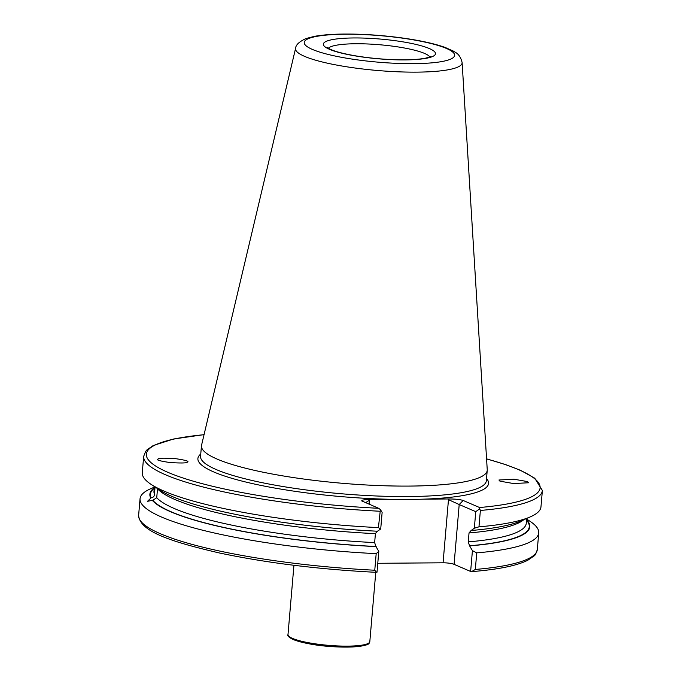 <?xml version="1.0" encoding="UTF-8"?>
<svg xmlns="http://www.w3.org/2000/svg" width="681" height="681" viewBox="0 0 681 681"><rect width="100%" height="100%" fill="white"/><g stroke="black" fill="none" stroke-linecap="round" stroke-linejoin="round"><path stroke-width="1.02" d="M155.038 486.966L154.468 494.312C154.298 496.415 153.191 497.573 151.148 497.811L147.488 501.318L152.782 500.271L156.732 497.726L157.498 488.788A186.832 32.918 4.9 0 0 375.41 533.666L374.644 542.604L375.921 546.494L378.798 551.363L377.01 572.185L376.091 572.321C318.836 569.393 266.603 562.94 219.384 552.972C170.812 541.676 139.699 531.486 138.626 515.313A200.078 35.259 4.9 0 0 374.763 570.227L376.184 553.653L378.798 551.363M475.755 511.661L479.722 508.835L480.377 510.452L478.973 526.83L474.334 528.252L475.755 511.661L459.198 504.536L454.074 564.345A8.215 1.447 4.9 0 0 443.067 562.795L448.473 499.658L449.162 498.96L423.556 499.156A145.879 25.708 -175.1 0 1 409.426 499.454A145.879 25.708 -175.1 0 1 394.469 499.386L368.864 499.582L369.425 500.263L369.093 504.187M295.597 48.308L201.559 445.195A143.41 25.274 4.9 0 0 201.457 445.851A143.41 25.274 4.9 0 0 409.417 486.081A143.41 25.274 4.9 0 0 487.23 470.35A143.41 25.274 4.9 0 0 487.238 469.686L462.118 62.584C459.786 52.735 454.108 52.131 453.427 51.135L445.153 47.44C434.401 43.61 420.058 40.443 402.13 37.957C382.279 35.267 363.041 33.965 344.416 34.05C332.319 34.144 322.283 34.918 314.324 36.374L306.033 38.536C299.248 41.635 295.775 44.886 295.597 48.308A83.593 14.727 4.9 0 0 416.763 72.135A83.593 14.727 4.9 0 0 462.118 62.584M158.018 459.062C155.855 459.896 159.822 461.046 169.901 462.518C181.069 463.25 186.892 463.114 187.386 462.11C189.539 461.284 185.572 460.135 175.494 458.653C164.325 457.93 158.503 458.066 158.018 459.062L157.813 459.658M527.596 481.603L513.968 479.22L498.926 480.011L499.956 481.169L513.576 483.553L528.626 482.761L527.596 481.603M379.819 511.235A200.078 35.259 4.9 0 1 143.682 456.313L142.278 472.691A200.078 35.259 4.9 0 0 151.165 484.421L159.669 490.005A190.663 33.599 4.9 0 0 377.495 531.223L380.713 528.975L378.415 527.613L380.39 509.601L382.135 512.384L380.713 528.975M151.165 484.421A200.078 35.259 4.9 0 0 378.415 527.613M377.24 531.112L375.41 533.666M154.272 487.86A190.663 33.599 4.9 0 0 150.612 497.777M152.238 500.237A190.663 33.599 4.9 0 0 376.176 546.605M154.332 487.153L150.807 488.686A200.078 35.259 4.9 0 0 140.048 498.73A200.078 35.259 4.9 0 0 376.184 553.653M187.386 462.11L187.581 461.522M204.045 434.708A197.618 34.825 4.9 0 0 168.845 472.733A197.618 34.825 4.9 0 0 378.662 508.307L361.705 500.901M362.283 501.259C360.692 500.288 362.888 499.726 368.864 499.582M449.162 498.96C455.615 499.011 460.288 499.522 463.191 500.484L459.198 504.536L448.473 499.658M479.722 508.835L479.569 507.524L463.191 500.484M378.662 508.307L380.39 509.601M376.431 572.295L374.763 570.227M478.973 526.83A200.078 35.259 4.9 0 0 530.21 516.922A200.078 35.259 4.9 0 0 540.969 506.868L542.374 490.49L534.772 478.232L520.616 470.358L505.719 464.629L486.566 458.849M472.418 550.64L476.743 552.878L475.321 569.452L471.695 571.555L470.631 571.461L472.418 550.64L469.541 545.77L468.264 541.88L469.03 532.942L471.116 530.499A190.663 33.599 4.9 0 0 520.888 520.974L530.21 516.922M471.116 530.499L474.334 528.252M469.796 545.881A190.663 33.599 4.9 0 0 526.575 519.773M476.743 552.878A200.078 35.259 4.9 0 0 538.739 532.917A200.078 35.259 4.9 0 0 529.852 521.178L526.634 519.067M475.321 569.452A200.078 35.259 4.9 0 0 537.318 549.49C536.092 553.525 534.985 555.696 533.989 555.985L527.741 560.284C516.896 565.656 498.492 569.418 472.529 571.563L471.695 571.555M454.074 564.345L470.631 571.461M443.067 562.795L377.776 563.298M365.569 502.68L369.425 500.263M375.767 572.304L369.817 641.621A41.064 7.236 -175.1 0 1 338.193 645.963A41.064 7.236 -175.1 0 1 292.481 638.395A41.064 7.236 -175.1 0 1 287.995 634.607L293.937 565.29M368.251 643.383A39.83 7.014 -175.1 0 1 335.954 646.848A39.83 7.014 -175.1 0 1 293.468 639.595M429.83 56.974A51.33 9.04 4.9 0 0 355.712 43.754A51.33 9.04 4.9 0 0 328.37 48.274M200.75 454.048A145.879 25.708 4.9 0 0 249.05 482.812A145.879 25.708 4.9 0 0 394.469 499.386M201.457 445.851L200.554 456.321A143.41 25.274 4.9 0 0 408.515 496.551A143.41 25.274 4.9 0 0 486.328 480.82L487.23 470.35M413.665 63.656A75.472 13.297 4.9 0 0 446.37 48.419A75.472 13.297 4.9 0 0 345.173 34.212A75.472 13.297 4.9 0 0 312.468 49.449A75.472 13.297 4.9 0 0 413.665 63.656M404.948 59.911A56.259 9.909 4.9 0 0 429.328 48.547A56.259 9.909 4.9 0 0 353.89 37.957A56.259 9.909 4.9 0 0 329.51 49.321A56.259 9.909 4.9 0 0 404.948 59.911M156.732 497.726A186.832 32.918 4.9 0 0 374.644 542.604M154.383 486.532L153.974 491.316A186.832 32.918 4.9 0 0 154.468 494.312M152.782 500.271A190.118 33.497 4.9 0 0 375.921 546.494M154.229 488.354A190.118 33.497 4.9 0 0 151.148 497.811M423.556 499.156A145.879 25.708 4.9 0 0 486.523 478.547M479.569 507.524A197.618 34.825 4.9 0 0 486.575 458.934M480.377 510.452A200.078 35.259 4.9 0 0 542.374 490.49M469.03 532.942A186.832 32.918 4.9 0 0 523.74 519.731M468.264 541.88A186.832 32.918 4.9 0 0 526.277 523.229L526.685 518.454M469.541 545.77A190.118 33.497 4.9 0 0 526.532 520.275M369.817 641.621C368.166 643.187 372.873 645.06 352.979 646.95C335.665 647.64 310.238 645.852 293.085 639.519C288.735 637.263 287.041 635.628 287.995 634.607M430.886 56.438L425.94 58.081C420.858 59.145 413.707 59.724 404.497 59.817C388.306 59.86 372.013 58.54 355.61 55.868C343.096 53.688 334.405 51.373 329.519 48.913L327.425 47.576M143.682 456.313L145.683 451.341L147.011 449.826L153.259 445.527L173.587 439.007L204.062 434.631M138.626 515.313L140.048 498.73M537.318 549.49L538.739 532.917"/></g></svg>
